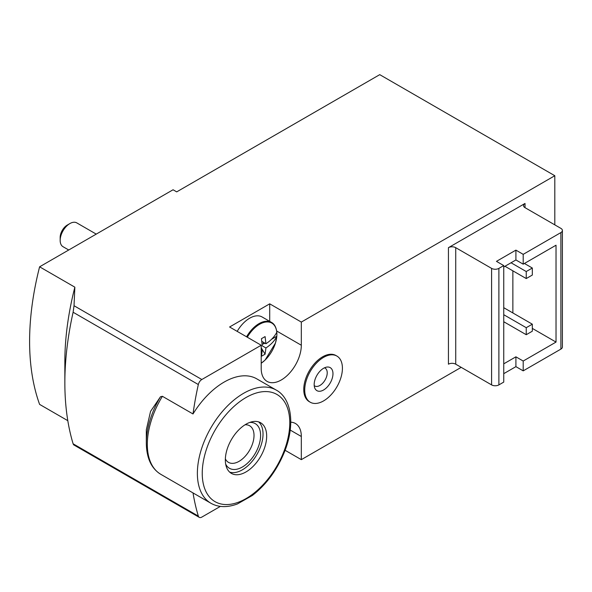 <?xml version="1.0" encoding="UTF-8"?>
<svg xmlns="http://www.w3.org/2000/svg" width="592" height="592" viewBox="0 0 592 592"><rect width="100%" height="100%" fill="white"/><g stroke="black" fill="none" stroke-linecap="round" stroke-linejoin="round"><path stroke-width="0.89" d="M503.748 322.433L504.354 322.078M512.864 312.953L512.864 270.84M503.748 363.843L515.906 356.821L523.202 361.031L556.029 342.08L556.029 245.214L523.202 264.165L515.906 259.955L503.748 266.977M523.202 361.031L523.202 370.858L560.89 349.102A5.158 2.975 0 0 0 562.4 346.993L562.4 230.48A5.158 2.975 0 0 0 560.89 228.371L525.023 207.666A5.158 2.975 0 0 1 523.513 205.557A5.158 2.975 0 0 1 525.023 203.456L448.433 247.671L448.433 364.191A5.158 2.975 0 0 1 455.729 364.191L491.589 384.896A5.158 2.975 0 0 0 498.886 384.896L503.748 382.092L503.748 265.571L496.451 261.361L515.906 250.127L523.202 254.345L560.89 232.582A5.158 2.975 0 0 0 562.4 230.48M523.202 254.345L523.202 264.165M515.906 356.821L515.906 366.648L523.202 370.858M515.906 250.127L515.906 259.955M503.748 373.67L515.906 366.648M554.808 224.864L554.808 175.728L301.321 322.078L269.715 303.829L229.592 326.991L261.205 345.24L201.835 379.516A5.158 2.975 120 0 0 198.335 384.548A283.694 163.792 120 0 0 193.007 413.963L162.408 396.3L160.491 396.751L150.56 411.381L146.313 429.822L146.313 443.038A64.328 37.141 -60 0 1 160.491 396.751M64.854 382.795L64.854 361.734A257.905 148.903 -60 0 1 74.858 287.172L74.03 305.731L73.112 312.25A283.694 163.792 120 0 0 64.854 382.795A283.694 163.792 120 0 0 73.112 443.8L73.6 444.792M193.022 492.929A283.694 163.792 120 0 0 198.335 516.098A5.158 2.975 120 0 0 199.252 517.349A5.158 2.975 120 0 0 201.835 517.09L220.379 506.389M67.806 420.675L39.605 404.395A257.905 148.903 -60 0 1 39.605 266.814L173.064 189.766L176.705 191.875L379.738 74.651L554.808 175.728M74.858 287.172L39.605 266.814M285.078 450.275L301.321 459.651L461.198 367.351M336.9 356.066L335.923 355.503A26.647 15.385 120 0 0 322.603 356.821A26.647 15.385 120 0 0 305.191 380.308A26.647 15.385 120 0 0 309.276 401.665L310.245 402.22A26.647 15.385 -60 0 1 310.245 371.45A26.647 15.385 -60 0 1 336.9 356.066A26.647 15.385 -60 0 1 340.985 377.422A26.647 15.385 -60 0 1 323.572 400.902A26.647 15.385 -60 0 1 310.245 402.22M276.242 390.084C292.1 398.601 295.43 426.218 283.842 453.405C276.383 470.906 265.912 484.915 252.407 495.437L237.399 503.962C227.247 507.707 218.418 507.47 210.907 503.252A65.335 37.725 -60 0 1 197.373 473.341A65.335 37.725 -60 0 1 225.892 407.592A65.335 37.725 -60 0 1 276.242 390.084L256.787 378.858A65.335 37.725 120 0 0 193.007 413.963M301.321 459.651L301.321 436.489A28.372 16.376 120 0 0 295.445 423.502A28.372 16.376 120 0 0 290.776 422.185M301.321 322.078L301.321 345.24L276.679 331.009M261.205 345.24L261.205 368.402A28.372 16.376 120 0 0 267.081 381.389A28.372 16.376 120 0 0 288.94 373.789A28.372 16.376 120 0 0 301.321 345.24M269.715 321.367L269.715 303.829M448.433 247.671A5.158 2.975 0 0 1 455.729 247.671L491.589 268.383A5.158 2.975 0 0 0 498.886 268.383L503.748 265.571M246.006 471.935A29.23 16.872 -60 0 1 231.391 473.385A29.23 16.872 -60 0 1 231.391 439.634A29.23 16.872 -60 0 1 260.621 422.762A29.23 16.872 -60 0 1 265.098 446.183A29.23 16.872 -60 0 1 246.006 471.935M258.682 421.904A29.23 16.872 -60 0 1 260.924 445.739A29.23 16.872 -60 0 1 242.357 469.833A29.23 16.872 -60 0 1 229.681 472.135M249.72 422.451A25.789 14.889 -60 0 1 260.206 440.011A25.789 14.889 -60 0 1 242.357 467.021A25.789 14.889 -60 0 1 225.678 464.098M245.029 424.797A21.142 12.203 -60 0 1 249.639 425.759A21.142 12.203 -60 0 1 252.88 442.698A21.142 12.203 -60 0 1 239.072 461.331A21.142 12.203 -60 0 1 228.497 462.374A21.142 12.203 -60 0 1 225.36 458.859M556.029 342.08L532.319 328.397M532.319 324.187L526.244 327.694L526.244 334.709L532.319 331.202L532.319 324.187L503.748 307.692M526.244 327.694L503.748 314.707M526.244 334.709L503.748 321.73M532.319 268.028L526.244 271.536L526.244 278.558L532.319 275.051L532.319 268.028L524.416 263.47M526.244 271.536L511.044 262.767M526.244 278.558L504.961 266.274M323.572 389.995A13.298 7.674 -60 0 1 314.789 388.086A13.298 7.674 -60 0 1 316.927 375.306A13.298 7.674 -60 0 1 326.925 367.07A13.298 7.674 -60 0 1 332.815 375.772A13.298 7.674 -60 0 1 323.572 389.995M324.46 367.824A10.316 5.957 -60 0 1 326.814 375.839A10.316 5.957 -60 0 1 319.924 385.459A10.316 5.957 -60 0 1 314.211 385.577M263.433 342.317L263.433 343.952L264.853 343.138M271.624 339.223L276.797 336.234A24.768 14.304 120 0 0 276.893 334.073A24.768 14.304 120 0 0 276.797 332.023L276.797 332.023M261.205 349.45L262.286 350.079L261.442 356.273L265.09 354.171L261.205 347.815M247.308 337.218A24.494 14.141 -60 0 1 265.334 322.1A24.494 14.141 -60 0 1 276.782 332.238C274.666 336.537 271.055 340.378 265.934 343.76L265.09 336.589L261.442 338.691L262.286 345.869L265.934 347.97L265.09 354.171M261.205 363.244A24.494 14.141 -60 0 0 276.782 336.448L276.782 336.448C274.666 340.748 271.055 344.588 265.934 347.97M262.152 343.922L263.433 343.952M265.934 343.76L261.871 341.414M237.185 331.372A24.931 14.393 -60 0 1 262.115 316.979L271.491 322.396A24.931 14.393 -60 0 0 246.561 336.789M68.731 250.002L63.018 246.701A13.757 7.94 -60 0 1 60.169 240.404A13.757 7.94 -60 0 1 69.893 223.561A13.757 7.94 -60 0 1 76.775 222.881L96.237 234.114M60.169 240.404L60.169 237.392A10.064 5.809 -60 0 1 67.288 225.064L69.893 223.561M560.89 232.582L560.89 349.102M198.335 384.548L73.112 312.25M198.335 516.098L73.112 443.8M201.835 379.516L74.03 305.731M525.023 203.456L525.023 207.666M301.321 436.489L290.213 430.073M498.886 268.383L498.886 384.896M491.589 268.383L491.589 384.896M455.729 247.671L455.729 364.191M210.907 503.252L160.854 474.347A65.335 37.725 -60 0 1 147.319 444.444A65.335 37.725 -60 0 1 162.408 396.3M202.242 473.341A61.894 35.735 -60 0 1 267.887 391.667A61.894 35.735 -60 0 1 267.887 479.202A61.894 35.735 -60 0 1 202.242 473.341M199.252 517.349L73.593 444.799M160.854 474.347C151.374 468.583 146.527 458.141 146.313 443.038M276.812 336.345L275.465 343.042L265.083 360.069L261.205 363.273M276.812 332.075C276.161 327.161 274.385 323.928 271.491 322.396"/></g></svg>
